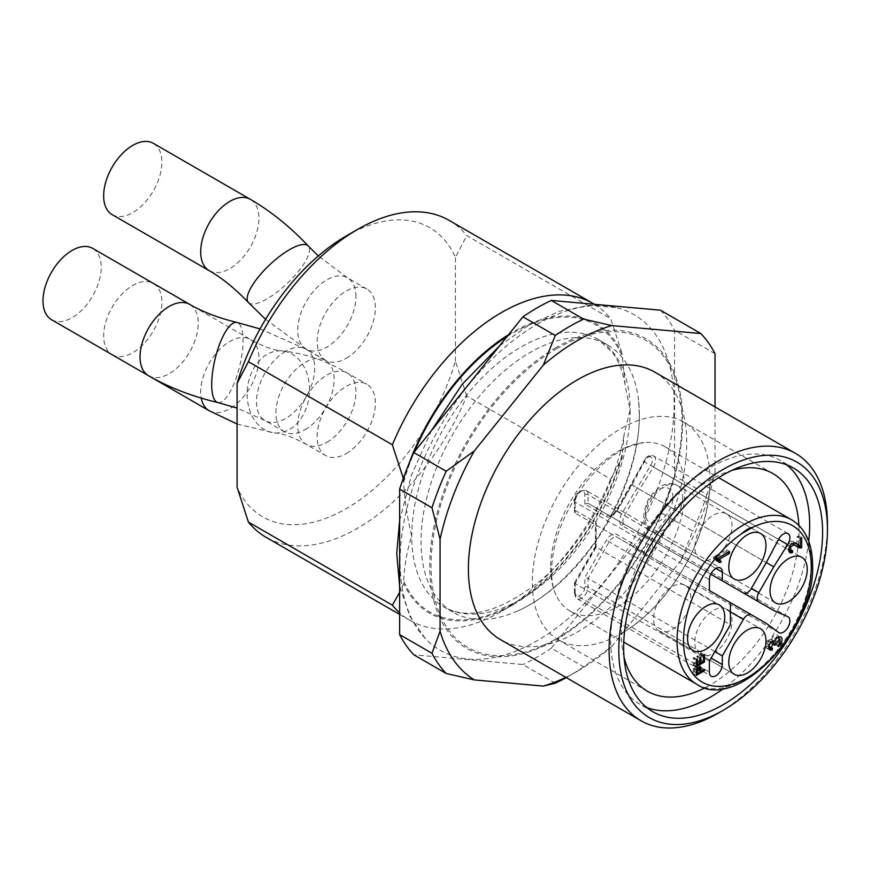 <?xml version="1.0" encoding="UTF-8"?>
<svg xmlns="http://www.w3.org/2000/svg" width="871" height="871" viewBox="0 0 871 871"><rect width="100%" height="100%" fill="white"/><g stroke="black" fill="none" stroke-linecap="round" stroke-linejoin="round"><path stroke-width="0.65" stroke-dasharray="4.36 3.27" d="M827.45 524.037A154.396 89.147 -60 0 1 718.27 713.142M654.752 372.113A154.396 89.147 -60 0 1 678.422 495.839A154.396 89.147 -60 0 1 577.56 631.9A154.396 89.147 -60 0 1 500.357 639.543M715.037 353.702L674.6 330.359L674.6 475.86L706.947 494.532L715.037 472.474A202.431 116.877 -60 0 1 680.817 560.684L692.772 531.081L660.425 512.409L551.299 648.155L583.646 666.838L611.78 646.565A202.431 116.877 -60 0 1 577.56 671.116A202.431 116.877 -60 0 1 565.812 677.344M583.646 666.838A213.874 123.475 -60 0 1 569.471 675.787A213.874 123.475 -60 0 1 566.27 677.594M706.947 494.532A213.874 123.475 -60 0 1 692.772 531.081M715.037 472.474L715.037 406.92M611.78 646.565L680.817 560.684M555.284 683.202L522.938 664.529L413.812 654.785M551.299 648.155A213.874 123.475 -60 0 1 522.938 664.529M674.6 475.86A213.874 123.475 -60 0 1 660.425 512.409M660.425 310.185A213.874 123.475 -60 0 1 674.6 330.359M537.124 324.252A193.798 111.891 -60 0 1 616.124 307.583A193.798 111.891 -60 0 1 674.154 403.371A193.798 111.891 -60 0 1 578.562 609.384A193.798 111.891 -60 0 1 425.157 638.356A193.798 111.891 -60 0 1 415.456 479.921A193.798 111.891 -60 0 1 537.124 324.252M639.379 415.456A154.396 89.147 120 0 0 638.693 401.76A154.396 89.147 120 0 0 607.403 344.774A154.396 89.147 120 0 0 453.007 433.921A154.396 89.147 120 0 0 453.007 612.204A154.396 89.147 120 0 0 517.995 610.821A154.396 89.147 120 0 0 639.379 415.456M403.327 478.321L403.676 482.099C404.482 499.355 407.171 517.385 411.765 536.177C407.16 549.699 404.46 564.615 403.676 580.924L403.676 583.428L399.637 592.356M508.544 334.714A166.982 96.409 -60 0 1 622.036 353.528L625.247 385.875L630.125 410.11L624.159 433.802L622.036 457.362L610.713 479.104L466.758 395.989A182.997 105.652 -60 0 1 266.091 537.309M403.676 479.594A166.982 96.409 -60 0 1 408.695 464.406M594.425 304.295A182.997 105.652 -60 0 1 610.713 318.71L622.036 353.528M449.077 220.352A182.997 105.652 -60 0 1 466.758 235.606L610.713 318.71M610.713 479.104A182.997 105.652 -60 0 1 501.533 611.355A182.997 105.652 -60 0 1 410.045 620.413A182.997 105.652 -60 0 1 399.637 612.857M622.036 457.362A166.982 96.409 -60 0 1 512.856 604.812A166.982 96.409 -60 0 1 403.676 583.428M346.255 235.954A166.982 96.409 -60 0 1 455.435 257.348L466.758 235.606M466.758 395.989L455.435 361.182A166.982 96.409 -60 0 1 346.266 508.631A166.982 96.409 -60 0 1 237.086 487.248M455.435 361.182L455.435 257.348M346.266 453.541A41.177 23.767 120 0 0 373.158 417.253A41.177 23.767 120 0 0 366.843 384.263A41.177 23.767 120 0 0 325.678 408.031A41.177 23.767 120 0 0 325.678 455.577A41.177 23.767 120 0 0 346.266 453.541M346.266 358.286A41.177 23.767 120 0 0 375.379 307.855A41.177 23.767 120 0 0 366.843 289.009A41.177 23.767 120 0 0 325.678 312.787A41.177 23.767 120 0 0 325.678 360.322A41.177 23.767 120 0 0 346.266 358.286M305.013 429.719A41.177 23.767 120 0 0 331.916 393.442A41.177 23.767 120 0 0 325.602 360.452A41.177 23.767 120 0 0 284.425 384.22A41.177 23.767 120 0 0 284.425 431.766A41.177 23.767 120 0 0 305.013 429.719M646.62 707.448A140.677 81.221 -60 0 1 639.847 704.236A140.677 81.221 -60 0 1 639.847 541.795A140.677 81.221 -60 0 1 780.525 460.574A140.677 81.221 -60 0 1 786.698 464.831M808.724 541.196A140.677 81.221 -60 0 1 723.768 688.351M798.881 525.387A125.642 72.533 -60 0 1 710.181 684.987A125.642 72.533 -60 0 1 705.151 687.731M624.039 657.202A125.642 72.533 -60 0 1 731.89 470.394M621.175 633.598A125.642 72.533 120 0 0 623.745 632.074A125.642 72.533 120 0 0 709.985 482.708A125.642 72.533 120 0 0 683.996 422.206A125.642 72.533 120 0 0 587.185 455.871A125.642 72.533 120 0 0 532.344 582.307A125.642 72.533 120 0 0 558.365 639.826A125.642 72.533 120 0 0 621.175 633.598M550.668 567.816A94.928 54.808 120 0 0 555.938 594.86A94.928 54.808 120 0 0 570.331 611.268A94.928 54.808 120 0 0 643.484 585.835A94.928 54.808 120 0 0 684.911 490.308A94.928 54.808 120 0 0 665.259 446.856A94.928 54.808 120 0 0 643.854 442.588A94.928 54.808 120 0 0 550.668 567.816M700.251 671.933L697.018 670.071L696.571 666.141L698.357 667.175L696.626 666.184L694.677 667.099L694.122 671.737L697.018 670.071M696.408 673.054L694.122 671.737M778.816 638.171L777.803 641.807L775.168 644.812L774.961 643.092L776.899 640.893L776.725 636.962L772.305 641.154M768.864 648.242L766.665 648.253L766.045 643.146L767.286 640.849L770.487 638.987L771.575 639.891C772.838 636.004 774.863 634.382 777.64 635.024L778.707 636.777M773.72 640.849L770.487 638.987L773.219 640.838M772.337 642.21L771.064 643.353L770.312 641.045L767.525 646.336L769.235 646.217L768.951 648.22M631.627 484.679L616.668 510.58A10.289 5.945 -60 0 1 606.379 516.525L584.833 504.091L588.067 503.318L710.78 574.163L624.572 524.396L639.499 533.008L636.766 534.075L621.818 525.442A10.289 5.945 -60 0 1 621.818 513.552L650.746 465.397A6.859 3.963 120 0 0 650.975 457.101A6.859 3.963 120 0 0 643.898 461.445L631.235 484.505L632.063 485.016L644.3 461.848A9.146 5.28 -60 0 1 653.74 456.056A9.146 5.28 -60 0 1 653.435 467.117L639.499 489.306L636.766 487.651M584.833 504.091L584.833 494.641A6.859 3.963 120 0 0 579.977 491.843A6.859 3.963 120 0 0 575.132 500.248L575.132 510.373L574.457 511.854L575.132 513.008L575.132 502.121A9.146 5.28 -60 0 1 579.128 492.91A9.146 5.28 -60 0 1 586.172 490.46A9.146 5.28 -60 0 1 588.067 494.641L588.067 503.318L710.78 574.163L609.134 515.48A8.002 4.627 120 0 0 617.147 510.852L632.063 485.016L766.306 562.524L639.499 489.306L624.572 515.153A8.002 4.627 120 0 0 624.572 524.396A2.286 1.873 -60 0 0 621.818 525.442M575.132 510.373L596.156 522.513L595.481 523.994L596.156 525.148L575.132 513.008L709.375 590.516M596.156 522.513L596.156 546.117L595.514 546.378M595.481 546.498L596.156 547.206L596.156 525.148L730.399 602.656L617.147 537.265A8.002 4.627 120 0 0 609.134 541.893L588.067 578.377L584.833 577.604L606.379 540.292A10.289 5.945 -60 0 1 616.668 534.359L631.627 542.992L643.898 552.04A6.859 3.963 120 0 0 650.975 548.218A6.859 3.963 120 0 0 650.746 540.183L636.766 534.075M596.156 546.117L574.49 582.797M574.457 582.917L575.132 583.624L596.156 547.206L730.399 624.714M766.306 623.386L617.147 537.265A2.286 1.873 120 0 1 616.668 534.359M773.742 610.517L639.499 533.008L653.435 539.095A9.146 5.28 -60 0 1 653.74 539.247A9.146 5.28 -60 0 1 653.74 549.819A9.146 5.28 -60 0 1 644.594 555.099A9.146 5.28 -60 0 1 644.3 554.914L631.921 545.79L631.627 542.992M700.491 666.663L697.257 664.802L697.976 669.516L701.264 667.622L701.264 668.863L693.174 673.533L693.251 668.536L694.405 665.967L697.257 664.802L700.534 666.685M701.264 660.131L693.174 664.802L693.174 658.051L694.122 657.496L694.122 663.016L696.604 661.59L696.604 656.418L697.551 655.874L697.551 661.035L700.306 659.445L700.306 653.718L701.264 653.163L701.264 660.131L703.42 661.383M718.031 559.922L716.495 560.804L714.634 558.768L716.485 559.835M718.216 560.859L713.251 558.365L713.251 557.179L726.24 549.677L726.24 551.506L716.114 557.353L717.29 558.572M796.464 546.128L790.955 542.927L787.449 544.876L787.493 549.013L789.398 548.719L789.235 550.701L786.448 550.853C784.738 545.05 786.655 541.784 792.196 541.065L795.898 543.177M796.094 543.754L796.954 544.037L796.954 536.71L798.489 535.828L798.489 545.703M795.43 542.938L792.196 541.065L794.57 542.666M772.468 648.089L769.235 646.217M774.297 645.226L771.064 643.353M774.134 643.713L772.457 642.754M778.195 644.965L774.961 643.092M778.402 646.674L775.168 644.812M709.375 661.133L575.132 583.624L575.132 594.523A2.286 1.317 -0 0 1 574.457 593.587L574.457 583.08M714.884 651.595L588.067 578.377L588.067 587.054A9.146 5.28 -60 0 1 584.071 596.265A9.146 5.28 -60 0 1 577.027 598.715A9.146 5.28 -60 0 1 575.132 594.523L709.375 672.031M700.251 670.833L697.976 669.516M704.497 669.494L701.264 667.622M696.484 670.409L693.251 668.536M696.408 675.395L693.174 673.533M703.42 670.104L701.264 668.863M703.539 655.58L700.306 653.718M704.497 655.036L701.264 653.163M703.539 661.318L700.306 659.445M699.838 662.363L697.551 661.035M700.785 657.736L697.551 655.874M699.838 658.28L696.604 656.418M699.838 663.452L696.604 661.59M696.408 664.333L694.122 663.016M697.355 659.369L694.122 657.496M696.408 659.913L693.174 658.051M696.408 666.674L693.174 664.802M717.758 558.3L716.114 557.353M727.884 552.464L726.24 551.506M729.473 551.539L726.24 549.677M716.485 559.04L713.251 557.179M716.485 560.227L713.251 558.365M719.729 562.677L716.495 560.804M792.632 550.581L789.398 548.719M801.723 537.701L798.489 535.828M800.188 538.572L796.954 536.71M800.188 545.899L796.954 544.037M700.273 559.422A26.304 15.188 -60 0 1 700.273 529.056A26.304 15.188 -60 0 1 726.577 513.868A26.304 15.188 -60 0 1 726.577 544.244A26.304 15.188 -60 0 1 700.273 559.422L734.231 579.041L700.273 559.422M659.02 630.865A26.304 15.188 -60 0 1 659.02 600.489A26.304 15.188 -60 0 1 685.325 585.301A26.304 15.188 -60 0 1 685.325 615.677A26.304 15.188 -60 0 1 659.02 630.865L692.989 650.474L659.02 630.865M700.273 654.676A26.304 15.188 -60 0 1 700.273 624.3A26.304 15.188 -60 0 1 726.577 609.112A26.304 15.188 -60 0 1 726.577 639.488A26.304 15.188 -60 0 1 700.273 654.676L734.231 674.285L700.273 654.676M51.52 319.701A41.177 23.767 120 0 0 92.696 295.933A41.177 23.767 120 0 0 92.696 248.387M112.174 214.647A41.177 23.767 120 0 0 143.9 203.618A41.177 23.767 120 0 0 161.875 162.18A41.177 23.767 120 0 0 153.35 143.334M112.174 354.726A41.177 23.767 120 0 0 153.35 330.947A41.177 23.767 120 0 0 153.35 283.413A41.177 23.767 120 0 0 121.613 294.442A41.177 23.767 120 0 0 103.649 335.879A41.177 23.767 120 0 0 112.043 354.649M556.525 348.803A177.455 102.451 -60 0 1 665.194 503.394A177.455 102.451 -60 0 1 447.857 628.873A177.455 102.451 -60 0 1 556.525 348.803M556.221 347.464A178.882 103.279 120 0 0 429.741 566.542A178.882 103.279 120 0 0 556.221 639.564A178.882 103.279 120 0 0 682.712 420.486A178.882 103.279 120 0 0 556.221 347.464M630.125 410.11A154.396 89.147 -60 0 1 562.72 565.497A154.396 89.147 -60 0 1 443.742 606.858A154.396 89.147 -60 0 1 411.765 536.177A154.396 89.147 -60 0 1 479.159 380.801A154.396 89.147 -60 0 1 598.148 339.429A154.396 89.147 -60 0 1 630.125 410.11M403.676 482.099A165.838 95.745 -60 0 1 414.346 451.907M507.031 336.598A165.838 95.745 -60 0 1 622.036 356.032M622.036 454.858A165.838 95.745 -60 0 1 512.856 603.886A165.838 95.745 -60 0 1 403.676 580.924M575.132 582.536L575.132 592.65A6.859 3.963 120 0 0 579.977 595.459A6.859 3.963 120 0 0 584.833 587.054L584.833 577.604M700.251 669.527L697.018 667.654M697.138 668.525L694.677 667.099M696.658 669.581L694.198 668.155M672.989 497.428A19.445 11.225 120 0 0 652.357 495.588A19.445 11.225 120 0 0 652.357 523.079A19.445 11.225 120 0 0 672.989 497.428M616.668 510.58L621.818 513.552M787.983 533.553L653.74 456.056C650.082 454.227 646.674 455.979 643.495 461.314L778.554 539.356L650.746 465.397M606.379 516.525A2.286 1.873 120 0 1 609.134 515.48C609.798 514.347 608.611 519.399 616.309 510.373L643.898 461.445M584.833 494.641A2.286 1.317 180 0 1 588.067 494.641L715.842 568.415M575.132 500.248A2.286 1.317 -0 0 0 574.457 501.184A2.286 1.317 -0 0 0 575.132 502.121L709.375 579.618M575.132 592.65A2.286 1.317 -0 0 0 574.457 593.587L577.027 598.715L711.269 676.223M584.833 587.054A2.286 1.317 180 0 1 588.067 587.054L711.128 658.095M730.399 611.91L606.379 540.292M778.554 632.422L644.3 554.914A2.286 1.862 126.4 0 1 643.898 552.04M787.678 616.603L653.435 539.095A2.286 1.862 -66.4 0 0 650.746 540.183M696.691 684.225A94.928 54.808 120 0 0 769.844 658.792A94.928 54.808 120 0 0 811.271 563.265A94.928 54.808 120 0 0 791.619 519.802M682.69 497.428A26.304 15.188 -60 0 1 671.203 523.896A26.304 15.188 -60 0 1 650.931 530.951A26.304 15.188 -60 0 1 646.903 509.862A26.304 15.188 -60 0 1 664.083 486.682A26.304 15.188 -60 0 1 677.246 485.387A26.304 15.188 -60 0 1 682.69 497.428M770.519 642.722L767.286 640.849M769.278 645.008L766.045 643.146M773.786 643.114L770.552 641.241M780.144 642.765L776.899 640.893M779.97 643.059L777.803 641.807M710.78 574.163L624.572 524.396M697.638 667.839L694.405 665.967M788.723 549.721L787.493 549.013L788.723 549.721M789.627 546.128L787.449 544.876M791.848 543.45L790.955 542.927M148.56 375.739A41.177 23.767 120 0 0 189.736 351.96A41.177 23.767 120 0 0 189.736 304.415M217.859 402.544A41.177 12.804 103.4 0 0 239.83 365.45A41.177 12.804 103.4 0 0 236.901 322.433M285.612 351.285A41.177 23.767 120 0 0 258.709 387.562A41.177 23.767 120 0 0 265.024 420.562A41.177 23.767 120 0 0 285.612 418.516A41.177 23.767 120 0 0 312.504 382.238A41.177 23.767 120 0 0 306.189 349.238A41.177 23.767 120 0 0 285.612 351.285M209.214 270.674A41.177 23.767 120 0 0 240.951 259.645A41.177 23.767 120 0 0 258.916 218.207A41.177 23.767 120 0 0 250.391 199.361M248.398 302.52A41.177 12.804 136.6 0 0 277.054 292.123A41.177 12.804 136.6 0 0 307.441 257.435A41.177 12.804 136.6 0 0 308.258 245.97M355.967 296.652A41.177 23.767 120 0 0 347.442 277.805A41.177 23.767 120 0 0 306.265 301.573A41.177 23.767 120 0 0 306.265 349.119A41.177 23.767 120 0 0 337.992 338.09A41.177 23.767 120 0 0 355.967 296.652M326.854 442.326A41.177 23.767 120 0 0 353.746 406.049A41.177 23.767 120 0 0 347.442 373.06A41.177 23.767 120 0 0 315.705 384.089A41.177 23.767 120 0 0 297.74 425.527A41.177 23.767 120 0 0 306.265 444.373A41.177 23.767 120 0 0 326.854 442.326M249.215 408.717A41.177 31.084 95.5 0 0 274.387 432.887A41.177 31.084 95.5 0 0 309.27 394.879A41.177 31.084 95.5 0 0 282.269 350.926A41.177 31.084 95.5 0 0 249.215 408.717M209.214 410.753A41.177 23.767 120 0 0 250.391 386.985A41.177 23.767 120 0 0 250.391 339.44A41.177 23.767 120 0 0 218.665 350.469A41.177 23.767 120 0 0 200.689 391.906A41.177 23.767 120 0 0 201.245 398.091M577.56 671.116L569.471 675.787M638.693 401.76L639.336 414.629C639.847 456.894 618.04 514.293 584.376 555.818C562.916 582.209 540.782 600.544 517.995 610.821M425.157 638.356L409.849 616.32L399.637 585.9M399.637 520.564L411.417 475.37L431.395 430.699M499.627 345.809L528.871 325.123L558.921 311.383L588.894 305.383L616.124 307.583M607.403 344.774L598.148 339.429L612.607 352.635C618.835 361.073 623.081 372.2 625.334 386.027M453.007 612.204L443.742 606.858C468.141 620.707 500.368 611.986 540.434 580.696C581.719 546.313 616.32 485.376 624.431 432.833M410.045 620.413L399.637 614.414M512.856 604.812L501.533 611.355M793.459 468.043L780.525 460.574M652.793 711.705L639.847 704.236M773.002 473.595L683.996 422.206M647.371 691.204L558.365 639.826M555.938 594.86C553.129 589.09 551.659 581.164 551.506 571.082C552.334 540.445 564.473 510.014 587.947 479.779C601.698 463.459 615.47 452.376 629.265 446.518L643.854 442.588M623.745 632.074C670.409 604.409 709.353 536.95 709.985 482.708M574.457 511.691L574.457 501.184C574.86 493.977 578.769 490.406 586.172 490.46L720.426 567.968M595.481 546.661L595.481 523.83M574.577 582.645L595.612 546.226M617.147 537.265L730.399 602.656M778.837 632.607L644.594 555.099L631.921 545.79M787.983 616.755L653.74 539.247L639.336 532.932M570.331 611.268L623.756 642.112M665.259 446.856L718.673 477.689M775.484 602.852L650.931 530.951C642.101 526.062 641.361 515.284 648.732 498.604C659.042 484.973 668.547 480.574 677.246 485.387L801.788 557.288M770.911 639.14L774.145 641.002M766.665 648.253L769.899 650.114M770.312 641.045L771.477 641.709M767.525 646.336L768.843 647.099M776.725 636.962L777.52 637.43M795.06 545.616L798.293 547.489M726.577 513.868L750.715 527.804M750.737 527.815L760.535 533.477M685.325 585.301L719.294 604.91M726.577 609.112L760.535 628.731M284.425 431.766L265.024 420.562L237.086 408.085M325.602 360.452L306.189 349.238L260.037 328.933M366.843 289.009L347.442 277.805L318.329 255.954M325.678 360.322L306.265 349.119L265.59 319.309M237.086 424.014L274.387 432.887C282.803 433.453 293.429 437.286 306.265 444.373L325.678 455.577M153.35 283.413L250.391 339.44C263.227 346.527 273.853 350.36 282.269 350.926C304.404 353.256 326.124 360.638 347.442 373.06L366.843 384.263"/><path stroke-width="1.31" d="M718.27 713.142L723.126 710.333A147.537 85.184 -60 0 1 618.802 650.104A147.537 85.184 -60 0 1 723.126 469.415A147.537 85.184 -60 0 1 827.45 529.644A147.537 85.184 -60 0 1 723.126 710.333A147.537 85.184 -60 0 1 723.126 710.344L718.27 713.142A154.396 89.147 -60 0 1 641.078 720.785A154.396 89.147 -60 0 1 641.067 542.502A154.396 89.147 -60 0 1 795.473 453.356A154.396 89.147 -60 0 1 827.45 524.037L827.45 529.644M723.126 704.737A140.677 81.221 -60 0 1 652.793 711.705A140.677 81.221 -60 0 1 652.782 549.263A140.677 81.221 -60 0 1 793.459 468.043A140.677 81.221 -60 0 1 815.027 580.772A140.677 81.221 -60 0 1 723.126 704.737M641.078 720.785L500.357 639.543A154.396 89.147 -60 0 1 500.357 461.26A154.396 89.147 -60 0 1 654.752 372.113L795.473 453.356M399.637 634.611A213.874 123.475 -60 0 0 413.812 654.785L446.17 673.457L474.292 679.913A202.431 116.877 -60 0 1 440.073 631.225L431.983 653.283L399.637 634.611L399.637 489.11L431.983 507.782L440.073 539.182A202.431 116.877 -60 0 1 474.292 450.971L446.17 471.244L413.812 452.561L522.938 316.815L555.284 335.487A213.874 123.475 -60 0 1 583.646 319.113L551.299 300.441L660.425 310.185L700.861 333.539A213.874 123.475 -60 0 1 715.037 353.702L715.037 406.92M431.983 507.782A213.874 123.475 -60 0 1 446.17 471.244M446.17 673.457A213.874 123.475 -60 0 1 431.983 653.283M565.812 677.344A202.431 116.877 -60 0 1 543.33 686.087L555.284 683.202A213.874 123.475 -60 0 0 566.27 677.594M700.861 333.539L611.78 325.58L583.646 319.113M555.284 335.487L543.33 365.091A202.431 116.877 -60 0 1 611.78 325.58M543.33 365.091L474.292 450.971M440.073 539.182L440.073 631.225M474.292 679.913L543.33 686.087M399.637 489.11A213.874 123.475 -60 0 1 413.812 452.561M522.938 316.815A213.874 123.475 -60 0 1 551.299 300.441M408.695 464.406A166.982 96.409 -60 0 1 508.544 334.714M399.637 612.857A182.997 105.652 -60 0 1 392.353 605.171L248.409 522.056L237.086 487.248L237.086 383.403L248.409 361.672L392.353 444.776A182.997 105.652 -60 0 1 593.031 303.467A182.997 105.652 -60 0 1 594.425 304.295M392.353 444.776L403.327 478.321M248.409 361.672A182.997 105.652 -60 0 1 357.578 229.421A182.997 105.652 -60 0 1 449.077 220.352L593.031 303.467M399.637 614.414L266.091 537.309A182.997 105.652 -60 0 1 248.409 522.056M399.637 592.356L392.353 605.171M237.086 383.403A166.982 96.409 -60 0 1 346.255 235.954L357.578 229.421M723.768 688.351A140.677 81.221 -60 0 1 710.181 697.268A140.677 81.221 -60 0 1 646.62 707.448M786.698 464.831A140.677 81.221 -60 0 1 808.724 541.196M705.151 687.731A125.642 72.533 -60 0 1 647.371 691.204A125.642 72.533 -60 0 1 624.039 657.202M731.89 470.394A125.642 72.533 -60 0 1 773.002 473.595A125.642 72.533 -60 0 1 798.881 525.387M697.355 673.61L697.431 670.028L699.87 668.046L700.251 671.933L697.355 673.61L696.408 673.054M778.707 636.777L778.816 638.171M769.235 646.217L768.864 648.242M772.305 641.154L772.337 642.21M717.214 558.463L718.031 559.922L716.495 560.804M788.788 550.864A31.454 18.16 -60 0 1 789.235 550.69L792.468 552.562L792.632 550.581L790.726 550.875L790.694 546.748L794.2 544.8L798.293 547.489L800.612 548.001L796.464 546.128M789.289 550.047L789.235 550.69M798.489 545.137L797.379 546.128M794.472 542.579L799.328 545.627L795.43 542.938C789.888 543.656 787.972 546.912 789.681 552.715L789.834 552.813M773.72 640.849L774.809 641.753L773.72 640.849L770.519 642.722L769.278 645.008L769.899 650.114L772.185 650.082L772.468 648.089L770.759 648.198L773.557 642.907L774.297 645.226L775.702 644.616L779.959 638.835L780.144 642.765L778.195 644.965L778.402 646.674L781.037 643.669C782.441 640.533 782.387 638.28 780.873 636.897C778.097 636.255 776.072 637.877 774.809 641.753L773.219 640.838M772.185 650.082L768.951 648.22M775.702 644.616L774.134 643.713M722.32 655.885L743.388 619.401A8.002 4.627 -60 0 1 751.39 614.774L766.306 623.386L778.554 632.422A9.146 5.28 120 0 0 778.837 632.607A9.146 5.28 120 0 0 787.983 627.327A9.146 5.28 120 0 0 787.983 616.755A9.146 5.28 120 0 0 787.678 616.603L773.742 610.517L710.78 574.163L743.388 592.988L710.78 574.163L722.32 580.826L722.32 572.149A9.146 5.28 120 0 0 720.426 567.968A9.146 5.28 120 0 0 713.371 570.418A9.146 5.28 120 0 0 709.375 579.618L709.375 590.516L730.399 602.656L730.399 624.714L709.375 661.133L709.375 672.031A9.146 5.28 120 0 0 711.269 676.223A9.146 5.28 120 0 0 718.325 673.762A9.146 5.28 120 0 0 722.32 664.562L722.32 655.885L714.884 651.595M710.78 574.163L758.826 601.905A8.002 4.627 -60 0 1 758.826 592.661L773.742 566.814L766.306 562.524L751.39 588.361A8.002 4.627 -60 0 1 743.388 592.988L722.32 580.826M773.742 566.814L787.678 544.625A9.146 5.28 120 0 0 787.983 533.553A9.146 5.28 120 0 0 778.554 539.356L766.306 562.524M751.39 614.774L730.399 602.656L751.39 614.774M752.762 527.271A24.018 13.871 120 0 0 742.005 533.477A90.355 52.162 120 0 0 683.593 644.856A90.355 52.162 120 0 0 749.18 676.593A90.355 52.162 120 0 0 811.271 566.999A90.355 52.162 120 0 0 752.762 527.271L742.005 533.477M701.209 671.389L700.491 666.663L697.638 667.839L696.484 670.409L696.408 675.395L704.497 670.724L704.497 669.494L701.209 671.389L700.251 670.833M704.497 670.724L703.42 670.104M700.785 662.907L700.785 657.736L699.838 658.28L699.838 663.452L697.355 664.889L697.355 659.369L696.408 659.913L696.408 666.674L704.497 662.004L704.497 655.036L703.539 655.58L703.539 661.318L700.785 662.907L699.838 662.363M697.355 664.889L696.408 664.333M704.497 662.004L703.42 661.383M719.348 559.226L729.473 553.379L729.473 551.539L716.485 559.04L716.485 560.227L719.729 562.677L721.264 561.784L717.758 558.3M729.473 553.379L727.884 552.464M716.485 559.835L718.216 560.859M721.264 561.784L718.031 559.922M800.612 548.001L801.723 547.576L798.489 545.703M801.723 547.576L801.723 537.701L800.188 538.572L800.188 545.899L799.328 545.627M789.681 552.715L792.468 552.562A31.454 18.16 -60 0 0 791.63 552.889L788.865 551.289M788.636 558.594A26.304 15.188 120 0 0 771.445 581.774A26.304 15.188 120 0 0 775.484 602.852A26.304 15.188 120 0 0 801.788 587.664A26.304 15.188 120 0 0 801.788 557.288A26.304 15.188 120 0 0 788.636 558.594M734.231 579.041A26.304 15.188 120 0 0 760.535 563.853A26.304 15.188 120 0 0 760.535 533.477A26.304 15.188 120 0 0 734.231 548.665A26.304 15.188 120 0 0 734.231 579.041M692.989 650.474A26.304 15.188 120 0 0 719.294 635.286A26.304 15.188 120 0 0 719.294 604.91A26.304 15.188 120 0 0 692.989 620.098A26.304 15.188 120 0 0 692.989 650.474M734.231 674.285A26.304 15.188 120 0 0 760.535 659.097A26.304 15.188 120 0 0 760.535 628.731A26.304 15.188 120 0 0 734.231 643.909A26.304 15.188 120 0 0 734.231 674.285M72.108 250.434A41.177 23.767 120 0 0 45.205 286.711A41.177 23.767 120 0 0 51.52 319.701L148.56 375.739A41.177 23.767 120 0 1 142.256 342.739A41.177 23.767 120 0 1 169.148 306.461A41.177 23.767 120 0 1 189.736 304.415L92.696 248.387A41.177 23.767 120 0 0 72.108 250.434M153.35 143.334A41.177 23.767 120 0 0 112.174 167.101A41.177 23.767 120 0 0 112.174 214.647L209.214 270.674A41.177 23.767 120 0 1 209.214 223.139A41.177 23.767 120 0 1 250.391 199.361L153.35 143.334M112.043 354.649A41.177 23.767 120 0 0 112.174 354.726L209.214 410.753A41.177 23.767 120 0 1 201.245 398.091M414.346 451.907A165.838 95.745 -60 0 1 507.031 336.598M697.911 668.972L697.138 668.525M697.431 670.028L696.658 669.581M791.619 519.802A94.928 54.808 120 0 0 696.691 574.61A94.928 54.808 120 0 0 696.691 684.225C736.398 712.445 815.485 630.234 812.61 565.127C812.316 543.275 805.316 528.174 791.619 519.802L718.673 477.689M781.037 643.669L779.97 643.059M758.826 592.661L751.39 588.361M787.678 544.625L778.554 539.356M722.32 572.149L715.842 568.415M722.32 664.562L711.128 658.095M743.388 619.401L730.399 611.91M720.448 560.325L717.345 558.54M790.726 550.875L788.723 549.721L790.726 550.875M790.694 546.748L789.627 546.128M794.2 544.8L791.848 543.45M799.143 545.518L796.094 543.754M797.705 544.451L794.624 542.677M260.037 328.933L236.901 322.433A41.177 12.804 103.4 0 0 227.375 328.868A41.177 12.804 103.4 0 0 212.535 372.527A41.177 12.804 103.4 0 0 217.859 402.544C192.262 396.479 169.17 387.541 148.56 375.739M318.329 255.954L308.258 245.97A41.177 12.804 136.6 0 0 269.542 264.936A41.177 12.804 136.6 0 0 248.398 302.52C235.257 288.737 222.192 278.132 209.214 270.674M399.637 585.9L396.719 553.401L399.637 520.564M431.395 430.699L462.349 384.133L499.627 345.809M623.756 642.112L696.691 684.225M771.477 641.709L773.557 642.907M768.843 647.099L770.759 648.198M776.725 636.962L779.959 638.835M791.913 543.362L795.147 545.224M236.901 322.433C218.392 317.937 202.671 311.927 189.736 304.415M237.086 408.085L217.859 402.544M308.258 245.97C290.206 226.841 270.914 211.305 250.391 199.361M265.59 319.309L248.398 302.52M237.086 424.014L209.214 410.753"/></g></svg>
